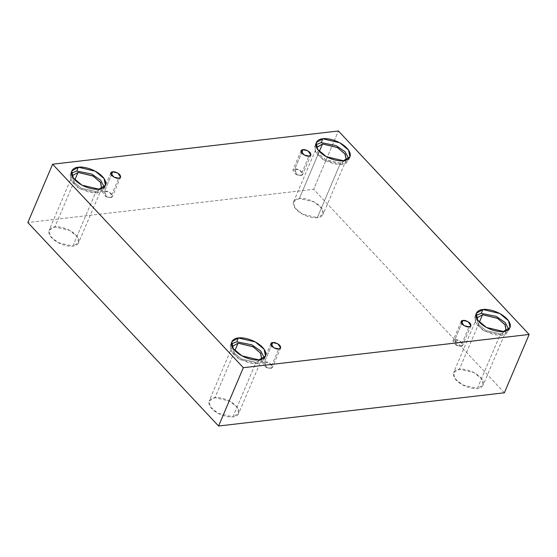 <?xml version="1.0" encoding="UTF-8"?>
<svg xmlns="http://www.w3.org/2000/svg" width="557" height="557" viewBox="0 0 557 557"><rect width="100%" height="100%" fill="white"/><g stroke="black" fill="none" stroke-linecap="round" stroke-linejoin="round"><path stroke-width="0.42" stroke-dasharray="2.79 2.09" d="M300.787 175.413L296.707 174.773L294.799 169.022L295.488 174.049L298.079 175.149L300.787 175.413L295.851 174.25L292.878 170.129L294.799 169.022L301.615 152.966L294.799 169.022L299.736 170.184L302.709 174.306L300.787 175.413L308.989 156.092L300.787 175.413C302.869 175.371 303.21 174.153 301.831 171.751C298.879 169.53 296.533 168.618 294.799 169.022L296.707 174.773L300.787 175.413M110.516 197.54L106.436 196.9L104.528 191.148L105.217 196.175L107.807 197.275L110.516 197.54L105.579 196.377L102.606 192.256L104.528 191.148L111.337 175.093L104.528 191.148L109.464 192.311L112.437 196.433L110.516 197.54L118.718 178.226L110.516 197.54C112.598 197.498 112.939 196.28 111.553 193.878C108.608 191.657 106.262 190.745 104.528 191.148L106.436 196.9L110.516 197.54M270.563 368.281L266.483 367.648L264.568 361.897L265.264 366.917L267.854 368.017L270.563 368.281L265.626 367.126L262.653 363.004L264.568 361.897L271.384 345.834L264.568 361.897L269.511 363.053L272.484 367.174L270.563 368.281L278.765 348.967L270.563 368.281C272.638 368.247 272.986 367.021 271.6 364.619C268.655 362.398 266.309 361.493 264.568 361.897L266.483 367.648L270.563 368.281M460.834 346.155L456.754 345.514L454.846 339.763L455.535 344.79L458.126 345.89L460.834 346.155L455.898 344.992L452.925 340.877L454.846 339.763L461.662 323.708L454.846 339.763L459.783 340.926L462.756 345.048L460.834 346.155L469.036 326.841L460.834 346.155C462.916 346.12 463.257 344.894 461.878 342.492C458.926 340.271 456.58 339.359 454.846 339.763L456.754 345.514L460.834 346.155M98.888 189.136L97.266 192.966L80.333 188.983L71.568 181.666L70.14 174.849L71.393 173.123L70.286 179.326L78.217 187.73L89.566 192.437L97.266 192.966L101.875 191.448L104.229 187.061L103.853 189.164L97.266 192.966L98.888 189.136M72.138 176.026L73.726 182.028L81.454 188.259L95.985 191.594L72.849 246.097L58.032 242.608L50.36 236.21L49.113 230.25L54.878 226.922L74.854 179.862L54.878 226.922C50.972 226.95 45.27 230.8 51.752 237.916C58.569 244.996 69.667 246.89 72.849 246.097C76.755 246.069 82.457 242.218 75.968 235.103C69.152 228.022 58.053 226.121 54.878 226.922L69.695 230.403L77.36 236.809L78.607 242.768L72.849 246.097L95.985 191.594L101.618 188.538L95.985 191.594L81.454 188.259L73.726 182.028L72.138 176.026M343.363 160.708L341.74 164.531L324.801 160.548L316.035 153.231L314.614 146.421L315.861 144.695L314.761 150.891L322.684 159.302L334.033 164.002L341.74 164.531L346.35 163.02L348.696 158.634L348.32 160.729L341.74 164.531L343.363 160.708M293.588 201.815L316.717 147.313L317.963 153.272L325.636 159.678L340.452 163.166L317.316 217.662L302.5 214.18L294.834 207.775L293.588 201.815L299.346 198.487L319.321 151.427L299.346 198.487C295.44 198.515 289.737 202.372 296.227 209.488C303.043 216.562 314.141 218.462 317.316 217.662C321.222 217.641 326.924 213.784 320.442 206.668C313.626 199.594 302.528 197.693 299.346 198.487L314.162 201.975L321.835 208.381L323.081 214.341L317.316 217.662L340.452 163.166L346.092 160.103L340.452 163.166L325.922 159.831L318.193 153.593L316.613 147.591M503.41 331.45L501.78 335.279L484.848 331.29L476.082 323.979L474.661 317.163L475.908 315.436L474.808 321.633L482.731 330.043L494.08 334.75L501.78 335.279L506.397 333.761L508.743 329.375L508.367 331.478L501.78 335.279L503.41 331.45M476.66 318.339L478.24 324.341L485.969 330.573L500.499 333.908L477.363 388.41L462.547 384.922L454.881 378.523L453.628 372.563L459.393 369.235L479.368 322.176L459.393 369.235C455.487 369.263 449.784 373.113 456.274 380.229C463.09 387.303 474.188 389.204 477.363 388.41C481.269 388.382 486.971 384.525 480.489 377.409C473.673 370.335 462.575 368.435 459.393 369.235L474.209 372.717L481.882 379.122L483.128 385.082L477.363 388.41L500.499 333.908L506.132 330.851L500.499 333.908L485.969 330.573L478.24 324.341L476.66 318.339M258.935 359.878L257.313 363.707L240.38 359.725L231.615 352.407L230.187 345.598L231.44 343.871L230.333 350.068L238.257 358.478L249.613 363.178L257.313 363.707L261.922 362.196L264.276 357.803L263.9 359.906L257.313 363.707L258.935 359.878M232.185 346.767L233.773 352.769L241.501 359.007L256.032 362.335L232.896 416.838L218.079 413.357L210.407 406.951L209.16 400.991L214.918 397.663L234.901 350.604L214.918 397.663C211.019 397.691 205.317 401.541 211.799 408.657C218.616 415.738 229.714 417.639 232.896 416.838C236.795 416.81 242.504 412.96 236.015 405.844C229.199 398.77 218.1 396.869 214.918 397.663L229.742 401.151L237.407 407.55L238.654 413.51L232.896 416.838L256.032 362.335L261.665 359.279L256.032 362.335L241.501 359.007L233.773 352.769L232.185 346.767M504.391 392.782L313.661 189.303L338.419 130.979L313.661 189.303L27.85 222.542L313.661 189.303L504.391 392.782M295.488 174.049L298.079 175.149M301.079 150.815L292.878 170.129M105.217 196.175L107.807 197.275M110.801 172.942L102.606 192.256M265.264 366.917L267.854 368.017M270.848 343.683L262.653 363.004M455.535 344.79L458.126 345.89M461.119 321.556L452.925 340.877M71.762 171.027L70.14 174.849M72.25 175.747L49.113 230.25M316.237 142.592L314.614 146.421M476.284 313.34L474.661 317.163M476.764 318.061L453.628 372.563M231.809 341.768L230.187 345.598M232.297 346.489L209.16 400.991M261.79 359.014L238.654 413.51M265.522 356.076L263.9 359.906M506.264 330.58L483.128 385.082M509.996 327.648L508.367 331.478M346.217 159.838L323.081 214.341M349.949 156.9L348.32 160.729M101.743 188.266L78.607 242.768M105.475 185.335L103.853 189.164M470.957 325.734L462.756 345.048M280.686 347.86L272.484 367.174M120.639 177.112L112.437 196.433M310.91 154.985L302.709 174.306"/><path stroke-width="0.84" d="M302.994 149.701L301.079 150.815L304.052 154.937L308.989 156.092C307.248 156.496 304.909 155.591 301.957 153.37C300.571 150.968 300.919 149.742 302.994 149.701C304.735 149.304 307.081 150.209 310.026 152.43C311.412 154.832 311.064 156.057 308.989 156.092L310.91 154.985L307.937 150.863L302.994 149.701L301.615 152.966L302.994 149.701M112.723 171.835L110.801 172.942L113.774 177.063L118.718 178.226C116.977 178.63 114.638 177.718 111.685 175.497C110.3 173.095 110.648 171.869 112.723 171.835C114.464 171.431 116.81 172.336 119.755 174.557C121.141 176.959 120.792 178.184 118.718 178.226L120.639 177.112L117.666 172.99L112.723 171.835L111.337 175.093L112.723 171.835M272.77 342.576L270.848 343.683L273.821 347.805L278.765 348.967C277.024 349.371 274.678 348.459 271.732 346.238C270.347 343.836 270.695 342.618 272.77 342.576C274.51 342.172 276.85 343.084 279.802 345.305C281.188 347.707 280.839 348.926 278.765 348.967L280.686 347.86L277.713 343.739L272.77 342.576L271.384 345.834L272.77 342.576M463.041 320.449L461.119 321.556L464.092 325.678L469.036 326.841C467.295 327.244 464.956 326.332 462.004 324.111C460.618 321.709 460.966 320.491 463.041 320.449C464.782 320.045 467.128 320.95 470.073 323.171C471.459 325.58 471.111 326.799 469.036 326.841L470.957 325.734L467.984 321.612L463.041 320.449L461.662 323.708L463.041 320.449M78.349 167.225L71.762 171.027L73.19 177.836L81.956 185.154L98.888 189.136C95.254 190.048 82.575 187.876 74.784 179.786C67.369 171.653 73.893 167.253 78.349 167.225C81.983 166.313 94.669 168.486 102.46 176.569C109.875 184.701 103.351 189.108 98.888 189.136L105.475 185.335L104.048 178.525L95.282 171.208L78.349 167.225L76.727 171.048L78.349 167.225M71.393 173.123L76.727 171.048L71.393 173.123M78.008 172.419L72.25 175.747L78.008 172.419L74.854 179.862L78.008 172.419L93.116 176.068L100.713 182.633L101.618 188.538L100.497 182.306L92.824 175.908L78.008 172.419M322.823 138.79L316.237 142.592L317.664 149.408L326.43 156.719L343.363 160.708C339.728 161.614 327.043 159.448 319.252 151.358C311.843 143.226 318.36 138.818 322.823 138.79C326.458 137.878 339.136 140.051 346.927 148.141C354.343 156.273 347.826 160.674 343.363 160.708L349.949 156.9L348.522 150.091L339.756 142.773L322.823 138.79L321.194 142.62L322.823 138.79M315.861 144.695L321.194 142.62L315.861 144.695M316.613 147.591L322.482 143.991L337.584 147.633L345.187 154.198L346.217 159.838L344.964 153.878L337.298 147.473L322.482 143.991L319.321 151.427L322.482 143.991L316.717 147.313M482.87 309.532L476.284 313.34L477.711 320.15L486.477 327.467L503.41 331.45C499.775 332.362 487.09 330.19 479.298 322.099C471.89 313.967 478.407 309.567 482.87 309.532C486.505 308.627 499.183 310.792 506.974 318.882C514.389 327.015 507.866 331.415 503.41 331.45L509.996 327.648L508.569 320.832L499.803 313.521L482.87 309.532L481.241 313.361L482.87 309.532M475.908 315.436L481.241 313.361L475.908 315.436M482.529 314.733L476.764 318.061L482.529 314.733L479.368 322.176L482.529 314.733L497.631 318.374L505.227 324.94L506.132 330.851L505.011 324.62L497.345 318.221L482.529 314.733M238.396 337.967L231.809 341.768L233.237 348.578L242.003 355.895L258.935 359.878C255.301 360.79 242.622 358.617 234.831 350.534C227.416 342.402 233.94 337.995 238.396 337.967C242.03 337.055 254.716 339.227 262.507 347.31C269.915 355.443 263.398 359.85 258.935 359.878L265.522 356.076L264.095 349.267L255.329 341.949L238.396 337.967L236.774 341.796L238.396 337.967M231.44 343.871L236.774 341.796L231.44 343.871M238.055 343.161L232.297 346.489L238.055 343.161L234.901 350.604L238.055 343.161L253.163 346.809L260.76 353.375L261.665 359.279L260.544 353.047L252.871 346.649L238.055 343.161M218.581 426.021L504.391 392.782L529.15 334.458L243.339 367.697L218.581 426.021L243.339 367.697L52.609 164.218L338.419 130.979L529.15 334.458L504.391 392.782L218.581 426.021L27.85 222.542L52.609 164.218L27.85 222.542L218.581 426.021M243.339 367.697L529.15 334.458L338.419 130.979L52.609 164.218L243.339 367.697M264.276 357.803L260.676 350.924L251.757 344.797L236.774 341.796L251.757 344.797L260.676 350.924L264.276 357.803M508.743 329.375L505.15 322.496L496.224 316.369L481.241 313.361L496.224 316.369L505.15 322.496L508.743 329.375M348.696 158.634L345.103 151.755L336.177 145.621L321.194 142.62L336.177 145.621L345.103 151.755L348.696 158.634M104.229 187.061L100.629 180.183L91.71 174.056L76.727 171.048L91.71 174.056L100.629 180.183L104.229 187.061"/></g></svg>
